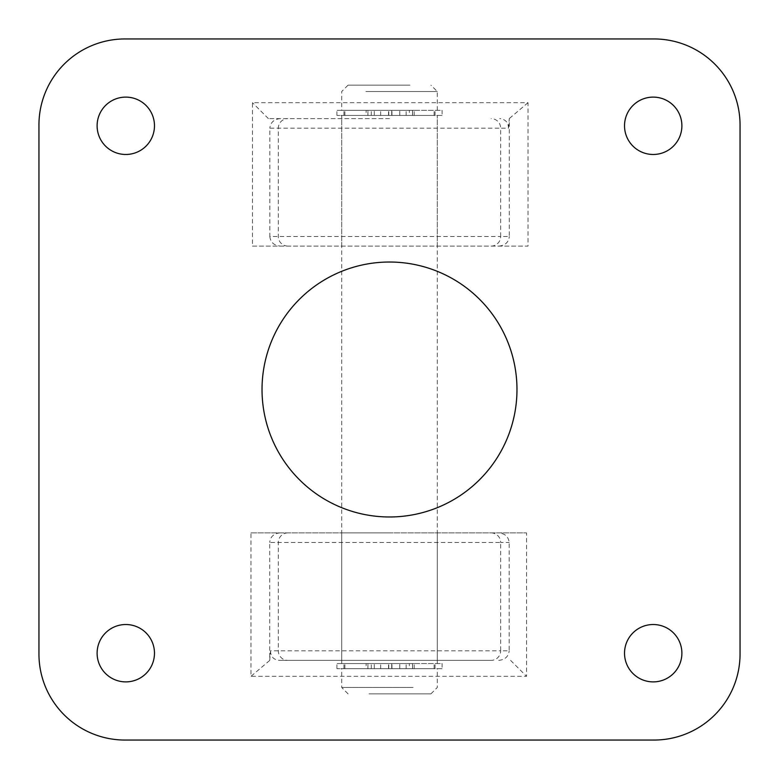 <?xml version="1.0" encoding="UTF-8"?>
<svg xmlns="http://www.w3.org/2000/svg" width="779" height="779" viewBox="0 0 779 779"><rect width="100%" height="100%" fill="white"/><g stroke="black" fill="none" stroke-linecap="round" stroke-linejoin="round"><path stroke-width="0.58" stroke-dasharray="3.9 2.92" d="M374.28 110.336L380.658 110.336L374.28 110.336L374.28 115.438L380.658 115.438L374.28 115.438M399.773 110.336L406.151 110.336L399.773 110.336L399.773 115.438L406.151 115.438L399.773 115.438M442.073 115.438L336.918 115.438L434.117 115.438L391.72 115.438L391.72 110.336L409.335 110.336L409.335 115.438L442.082 115.438L442.082 110.336L336.918 110.336L366.12 110.336L366.12 115.438M371.281 115.438L371.281 110.336L388.75 110.336L344.883 110.336L391.72 110.336M391.72 115.438L409.335 115.438M371.281 110.336L367.931 110.336L367.931 115.438M367.892 115.438L367.931 110.336M367.892 110.336L366.12 110.336M414.194 115.438L414.194 110.336L442.073 110.336M414.194 110.336L412.5 110.336L412.5 115.438L412.549 110.336L409.335 110.336M388.75 115.438L388.75 110.336M388.536 115.438L388.536 110.336M391.944 115.438L391.944 110.336M252.464 246.096L528.026 246.096L528.026 102.682L252.464 102.682L252.464 246.096L528.026 246.096M389.5 118.622L268.404 118.622L389.5 118.622M389.5 660.378L341.699 660.378L389.5 660.378M389.5 532.904L341.699 532.904L389.5 532.904M154.476 653.211A28.677 28.677 0 0 1 125.789 681.888A28.677 28.677 0 0 1 97.112 653.211A28.677 28.677 0 0 1 125.789 624.524A28.677 28.677 0 0 1 154.476 653.211M154.476 125.789A28.677 28.677 0 0 1 125.789 154.476A28.677 28.677 0 0 1 97.112 125.789A28.677 28.677 0 0 1 125.789 97.112A28.677 28.677 0 0 1 154.476 125.789M681.888 653.211A28.677 28.677 0 0 1 653.211 681.888A28.677 28.677 0 0 1 624.524 653.211A28.677 28.677 0 0 1 653.211 624.524A28.677 28.677 0 0 1 681.888 653.211M681.888 125.789A28.677 28.677 0 0 1 653.211 154.476A28.677 28.677 0 0 1 624.524 125.789A28.677 28.677 0 0 1 653.211 97.112A28.677 28.677 0 0 1 681.888 125.789M262.026 389.5A127.474 127.474 0 0 0 389.5 516.974A127.474 127.474 0 0 0 516.974 389.5A127.474 127.474 0 0 0 389.5 262.026A127.474 127.474 0 0 0 262.026 389.5M250.974 532.904L526.536 532.904L250.974 532.904L250.974 676.318L526.536 676.318L526.536 532.904M124.991 740.05L654.009 740.05A86.041 86.041 0 0 0 740.05 654.009L740.05 124.991A86.041 86.041 0 0 0 654.009 38.95L124.991 38.95A86.041 86.041 0 0 0 38.95 124.991L38.95 654.009A86.041 86.041 0 0 0 124.991 740.05M491.13 660.378L279.301 660.378L491.13 660.378A9.562 9.533 90 0 0 500.663 650.816L270.498 650.816L269.709 660.436L269.709 542.466L500.663 542.466L500.663 650.816L509.174 650.816L509.174 542.466C508.502 536.702 505.016 533.518 498.716 532.904M508.502 128.184L509.291 118.564L509.291 236.534L500.663 236.534L500.663 128.184L508.502 128.184C508.366 122.42 505.425 119.226 499.699 118.622M491.13 246.096A9.562 9.533 90 0 0 500.663 236.534L269.826 236.534L269.826 128.184L500.663 128.184A9.562 9.533 90 0 0 491.13 118.622M268.404 118.622L252.464 102.682M280.284 118.622C273.984 119.226 270.498 122.42 269.826 128.184M269.826 236.534C270.498 242.298 273.984 245.482 280.284 246.096M528.026 102.682L509.291 118.564M498.979 246.096C505.201 245.482 508.638 242.298 509.291 236.534M510.596 660.378L526.536 676.318M498.716 660.378C505.016 659.774 508.502 656.58 509.174 650.816M269.709 660.436L250.974 676.318M270.498 650.816C270.634 656.58 273.575 659.774 279.301 660.378M280.021 532.904C273.799 533.518 270.362 536.702 269.709 542.466M374.28 663.562L380.658 663.562L374.28 663.562L374.28 668.664L380.658 668.664L374.28 668.664M399.773 663.562L406.151 663.562L399.773 663.562L399.773 668.664L406.151 668.664L399.773 668.664M442.073 668.664L336.918 668.664L434.117 668.664L391.72 668.664L391.72 663.562L409.335 663.562L409.335 668.664L442.082 668.664L442.082 663.562L336.918 663.562L366.12 663.562L366.12 668.664M371.281 668.664L371.281 663.562L388.75 663.562L344.883 663.562L391.72 663.562M391.72 668.664L409.335 668.664M371.281 663.562L367.931 663.562L367.931 668.664M367.892 668.664L367.931 663.562M367.892 663.562L366.12 663.562M414.194 668.664L414.194 663.562L442.073 663.562M414.194 663.562L412.5 663.562L412.5 668.664L412.549 663.562L409.335 663.562M388.75 668.664L388.75 663.562M388.536 668.664L388.536 663.562M391.944 668.664L391.944 663.562M369.042 693.846L430.933 693.846L369.042 693.846M413.104 687.467L341.699 687.467L413.104 687.467M409.958 85.154L348.067 85.154L409.958 85.154M365.896 91.532L437.301 91.532L365.896 91.532M413.104 110.336L341.699 110.336L413.104 110.336M412.003 115.438L343.928 115.438L412.003 115.438M412.003 110.336L343.928 110.336L412.003 110.336M413.104 663.562L341.699 663.562L413.104 663.562M413.104 115.438L341.699 115.438L413.104 115.438M412.003 668.664L343.928 668.664L412.003 668.664M412.003 663.562L343.928 663.562L412.003 663.562M413.104 668.664L341.699 668.664L413.104 668.664M412.549 115.438L412.549 110.336L412.549 115.438M287.87 246.096A9.562 9.533 90 0 1 278.337 236.534L278.337 128.184A9.562 9.533 90 0 1 287.87 118.622M287.87 532.904A9.562 9.533 90 0 0 278.337 542.466L278.337 650.816A9.562 9.533 90 0 0 287.87 660.378M491.13 532.904A9.562 9.533 90 0 1 500.663 542.466L509.174 542.466M412.549 668.664L412.549 663.562L412.549 668.664M380.658 115.438L380.658 110.336M406.151 115.438L406.151 110.336M336.918 115.438L336.918 110.336M434.117 115.438L434.117 110.336M344.883 115.438L344.883 110.336M341.699 246.096L341.699 118.622M341.699 532.904L341.699 660.378M437.301 532.904L437.301 660.378M437.301 246.096L437.301 118.622M380.658 668.664L380.658 663.562M406.151 668.664L406.151 663.562M336.918 668.664L336.918 663.562M434.117 668.664L434.117 663.562M344.883 668.664L344.883 663.562M348.067 693.846L341.699 687.467L341.699 668.664M348.067 85.154L341.699 91.532L341.699 110.336M343.928 115.438L343.928 110.336M341.699 663.562L341.699 115.438M343.928 668.664L343.928 663.562M430.933 693.846L437.301 687.467L437.301 668.664M435.072 668.664L435.072 663.562M437.301 663.562L437.301 115.438M435.072 115.438L435.072 110.336M437.301 110.336L437.301 91.532L430.933 85.154"/><path stroke-width="1.17" d="M154.476 653.211A28.677 28.677 0 0 1 125.789 681.888A28.677 28.677 0 0 1 97.112 653.211A28.677 28.677 0 0 1 125.789 624.524A28.677 28.677 0 0 1 154.476 653.211M154.476 125.789A28.677 28.677 0 0 1 125.789 154.476A28.677 28.677 0 0 1 97.112 125.789A28.677 28.677 0 0 1 125.789 97.112A28.677 28.677 0 0 1 154.476 125.789M681.888 653.211A28.677 28.677 0 0 1 653.211 681.888A28.677 28.677 0 0 1 624.524 653.211A28.677 28.677 0 0 1 653.211 624.524A28.677 28.677 0 0 1 681.888 653.211M681.888 125.789A28.677 28.677 0 0 1 653.211 154.476A28.677 28.677 0 0 1 624.524 125.789A28.677 28.677 0 0 1 653.211 97.112A28.677 28.677 0 0 1 681.888 125.789M262.026 389.5A127.474 127.474 0 0 0 389.5 516.974A127.474 127.474 0 0 0 516.974 389.5A127.474 127.474 0 0 0 389.5 262.026A127.474 127.474 0 0 0 262.026 389.5M38.95 124.991L38.95 654.009A86.041 86.041 0 0 0 124.991 740.05L654.009 740.05A86.041 86.041 0 0 0 740.05 654.009L740.05 124.991A86.041 86.041 0 0 0 654.009 38.95L124.991 38.95A86.041 86.041 0 0 0 38.95 124.991"/></g></svg>

